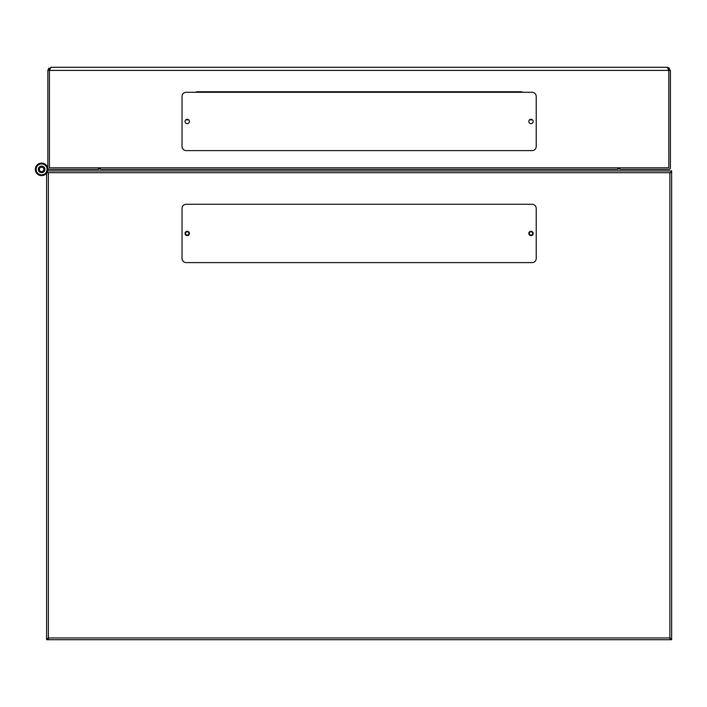 <?xml version="1.0" encoding="UTF-8"?>
<svg xmlns="http://www.w3.org/2000/svg" width="707" height="707" viewBox="0 0 707 707"><rect width="100%" height="100%" fill="white"/><g stroke="black" fill="none" stroke-linecap="round" stroke-linejoin="round"><path stroke-width="1.06" d="M187.24 231.772A1.67 1.67 0 0 1 188.902 233.443A1.67 1.67 0 0 1 187.24 235.104A1.67 1.67 0 0 1 185.57 233.443A1.67 1.67 0 0 1 187.24 231.772M531.01 235.104A1.67 1.67 0 0 1 529.349 233.443A1.67 1.67 0 0 1 531.01 231.772A1.67 1.67 0 0 1 532.68 233.443A1.67 1.67 0 0 1 531.01 235.104M671.65 170.935L671.65 172.181L670.404 172.702L48.368 172.702L48.368 638.898L46.6 639.72L671.65 639.72L671.65 172.181L670.404 172.702L671.65 170.935L46.6 170.935L47.855 172.702L46.6 172.181L46.6 638.474L48.368 638.474M671.65 638.474L669.883 638.474L671.65 639.72M46.6 638.474L46.6 639.72M669.883 638.474L669.883 172.702M48.368 172.702L46.6 172.181L46.6 170.935M531.01 235.625A2.192 2.192 0 0 1 528.827 233.443A2.192 2.192 0 0 1 531.01 231.251A2.192 2.192 0 0 1 533.202 233.443A2.192 2.192 0 0 1 531.01 235.625M187.24 235.625A2.192 2.192 0 0 1 185.048 233.443A2.192 2.192 0 0 1 187.24 231.251A2.192 2.192 0 0 1 189.423 233.443A2.192 2.192 0 0 1 187.24 235.625M532.053 262.606L186.197 262.606A4.171 4.171 0 0 1 182.026 258.444L182.026 208.432A4.171 4.171 0 0 1 186.197 204.27L532.053 204.27A4.171 4.171 0 0 1 536.224 208.432L536.224 258.444A4.171 4.171 0 0 1 532.053 262.606M188.345 119.563A1.67 1.67 0 0 1 186.127 119.563M532.124 119.563A1.67 1.67 0 0 1 529.905 119.563M669.494 68.208L667.275 67.28L50.975 67.28L49.41 70.408L49.41 167.806L100.456 167.806L100.456 169.371L617.794 169.371L617.794 167.806L668.84 167.806L668.84 70.408L667.275 67.28L670.404 70.408L670.404 167.806A1.564 1.564 0 0 1 668.84 169.371L619.871 169.371L619.871 167.806L668.84 167.806L668.84 70.408L670.404 70.408M48.774 68.181L47.855 70.408L50.975 67.28M668.804 70.09L668.84 167.806L619.871 167.806L668.84 167.806L668.84 70.408L49.41 70.408L49.41 167.806L98.379 167.806L98.379 169.371L49.41 169.371A1.564 1.564 0 0 1 47.855 167.806L47.855 70.408L49.437 70.143M520.599 91.76A5.205 5.205 0 0 1 522.871 92.281A5.205 5.205 0 0 0 520.599 91.76L197.651 91.76A5.205 5.205 0 0 0 195.388 92.281A5.205 5.205 0 0 1 197.651 91.76M98.379 167.806L49.41 167.806L49.41 70.408L49.41 167.806L98.379 167.806M619.871 169.371L618.316 167.806L618.775 168.92M99.934 167.806L98.379 169.371L99.484 168.911M531.01 123.637A2.192 2.192 0 0 1 528.827 121.454A2.192 2.192 0 0 1 531.01 119.262A2.192 2.192 0 0 1 533.202 121.454A2.192 2.192 0 0 1 531.01 123.637M187.24 123.637A2.192 2.192 0 0 1 185.048 121.454A2.192 2.192 0 0 1 187.24 119.262A2.192 2.192 0 0 1 189.423 121.454A2.192 2.192 0 0 1 187.24 123.637M532.053 150.618L186.197 150.618A4.171 4.171 0 0 1 182.026 146.455L182.026 96.452A4.171 4.171 0 0 1 186.197 92.281L532.053 92.281A4.171 4.171 0 0 1 536.224 96.452L536.224 146.455A4.171 4.171 0 0 1 532.053 150.618M46.6 173.118A6.248 6.248 0 0 1 35.35 169.371A6.248 6.248 0 0 1 41.598 163.123A6.248 6.248 0 0 1 47.652 170.935M46.6 171.589A5.47 5.47 0 0 1 36.128 169.371A5.47 5.47 0 0 1 41.598 163.9A5.47 5.47 0 0 1 46.839 170.935M38.319 169.371A3.279 3.279 0 0 0 41.598 172.649A3.279 3.279 0 0 0 44.886 169.371A3.279 3.279 0 0 0 41.598 166.092A3.279 3.279 0 0 0 38.319 169.371M38.576 169.371A3.022 3.022 0 0 1 41.598 166.348A3.022 3.022 0 0 1 44.621 169.371A3.022 3.022 0 0 1 41.598 172.393A3.022 3.022 0 0 1 38.576 169.371M39.362 169.371A2.236 2.236 0 0 1 41.598 167.135A2.236 2.236 0 0 1 43.843 169.371A2.236 2.236 0 0 1 41.598 171.607A2.236 2.236 0 0 1 39.362 169.371M48.368 637.953L669.883 637.953M100.456 167.806L617.794 167.806"/></g></svg>
